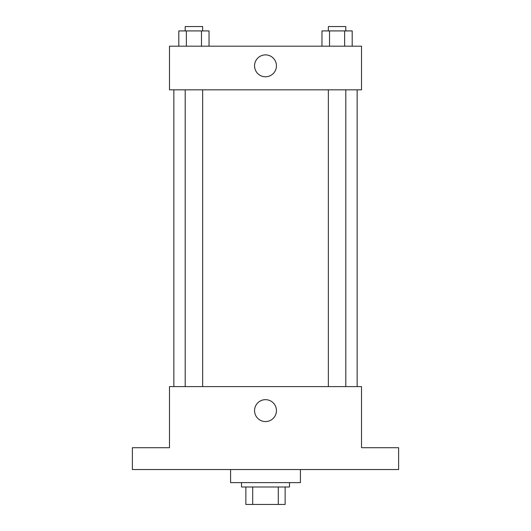 <?xml version="1.0" encoding="UTF-8"?>
<svg xmlns="http://www.w3.org/2000/svg" width="531" height="531" viewBox="0 0 531 531"><rect width="100%" height="100%" fill="white"/><g stroke="black" fill="none" stroke-linecap="round" stroke-linejoin="round"><path stroke-width="0.8" d="M278.304 486.993L278.304 504.45L245.86 504.45L245.86 486.993M278.304 504.45L285.14 504.45L285.14 486.993L285.14 504.45M289.501 482.626L289.501 486.993L241.499 486.993L241.499 482.626M252.696 486.993L252.696 504.45M230.587 469.537L230.587 482.626L300.413 482.626L300.413 469.537M398.615 469.537L132.385 469.537L132.385 447.713L169.482 447.713L169.482 386.614L361.518 386.614L361.518 447.713L398.615 447.713L398.615 469.537M276.445 410.616A10.945 10.945 0 0 1 260.024 420.094A10.945 10.945 0 0 1 260.024 401.137A10.945 10.945 0 0 1 276.445 410.616M357.151 89.832L357.151 386.614M328.344 386.614L328.344 89.832M202.656 89.832L202.656 386.614M361.518 89.832L169.482 89.832L169.482 46.19L361.518 46.19L361.518 89.832M276.445 65.831A10.945 10.945 0 0 1 260.024 75.309A10.945 10.945 0 0 1 260.024 56.352A10.945 10.945 0 0 1 276.445 65.831M352.192 46.19L352.192 30.917L321.959 30.917L321.959 46.19M344.632 30.917L344.632 46.19M329.519 30.917L329.519 46.19M328.344 30.917L328.344 26.55L345.807 26.55L345.807 30.917M209.041 46.19L209.041 30.917L178.808 30.917L178.808 46.19M201.481 30.917L201.481 46.19M186.368 30.917L186.368 46.19M185.193 30.917L185.193 26.55L202.656 26.55L202.656 30.917M173.849 89.832L173.849 386.614M345.807 386.614L345.807 89.832M185.193 89.832L185.193 386.614"/></g></svg>
